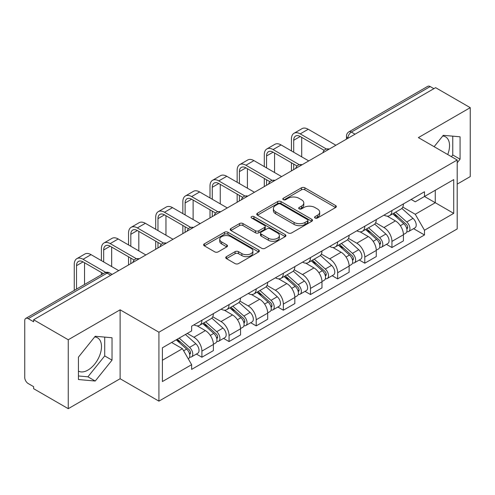 <?xml version="1.0" encoding="UTF-8"?>
<svg xmlns="http://www.w3.org/2000/svg" width="495" height="495" viewBox="0 0 495 495"><rect width="100%" height="100%" fill="white"/><g stroke="black" fill="none" stroke-linecap="round" stroke-linejoin="round"><path stroke-width="0.74" d="M315.067 218.01A1.689 0.978 0 0 0 317.462 218.01L335.61 207.535A2.413 1.392 0 0 0 336.315 206.545A2.413 1.392 0 0 0 335.61 205.561L304.864 187.809A2.413 1.392 0 0 0 301.449 187.809L283.301 198.285A1.689 0.978 0 0 0 282.806 198.978A1.689 0.978 0 0 0 283.301 199.671A1.689 0.978 0 0 0 285.689 199.671L288.041 198.309A7.728 4.461 0 0 1 298.968 198.309L301.535 199.794A7.728 4.461 0 0 1 303.8 202.95A7.728 4.461 0 0 1 301.535 206.106L299.184 207.461A1.689 0.978 0 0 0 298.689 208.147A1.689 0.978 0 0 0 299.184 208.84A1.689 0.978 0 0 0 301.573 208.84L303.924 207.485A7.728 4.461 0 0 1 314.857 207.485L317.419 208.964A7.728 4.461 0 0 1 319.683 212.12A7.728 4.461 0 0 1 317.419 215.276L315.067 216.631A1.689 0.978 0 0 0 314.572 217.324A1.689 0.978 0 0 0 315.067 218.01L315.067 216.631M442.734 135.989A19.194 11.082 -60 0 1 445.568 136.855A19.194 11.082 -60 0 1 447.721 154.539M94.687 336.928A19.194 11.082 -60 0 1 97.521 337.8A19.194 11.082 -60 0 1 100.46 353.183A19.194 11.082 -60 0 1 87.918 370.099A19.194 11.082 -60 0 1 78.439 371.114M226.456 256.645A2.413 1.392 0 0 0 225.751 257.629A2.413 1.392 0 0 0 226.456 258.619L235.088 263.6A2.413 1.392 0 0 0 238.503 263.6L258.656 251.961A2.413 1.392 0 0 0 259.368 250.977A2.413 1.392 0 0 0 258.656 249.987L227.91 232.235A2.413 1.392 0 0 0 224.495 232.235L204.336 243.874A2.413 1.392 0 0 0 203.631 244.858A2.413 1.392 0 0 0 204.336 245.848L214.756 251.862A2.413 1.392 0 0 0 218.177 251.862L226.803 246.881A2.413 1.392 0 0 0 227.508 245.897A2.413 1.392 0 0 0 226.803 244.907L221.636 241.925A6.46 3.731 0 0 1 219.743 239.289A6.46 3.731 0 0 1 223.728 235.843A6.46 3.731 0 0 1 230.775 236.653L251.015 248.335A6.46 3.731 0 0 1 252.908 250.977A6.46 3.731 0 0 1 248.917 254.424A6.46 3.731 0 0 1 241.876 253.613L238.503 251.664A2.413 1.392 0 0 0 235.088 251.664L226.456 256.645L226.456 258.619M158.92 332.219L120.118 309.814L68.254 339.756L33.623 319.758L435.619 87.671L470.25 107.663L418.393 137.604L457.201 160.009L158.92 332.219L158.92 401.142L457.201 228.938L457.201 160.009M288.208 232.928A2.413 1.392 0 0 0 291.623 232.928L311.782 221.29A2.413 1.392 0 0 0 312.487 220.306A2.413 1.392 0 0 0 311.782 219.316L281.036 201.564A2.413 1.392 0 0 0 277.621 201.564L257.462 213.203A2.413 1.392 0 0 0 256.757 214.193A2.413 1.392 0 0 0 257.462 215.177L288.208 232.928M252.246 218.375A1.689 0.978 0 0 1 253.96 218.617L253.96 216.606L285.219 234.655A2.413 1.392 0 0 1 285.931 235.639A2.413 1.392 0 0 1 285.219 236.629L265.066 248.261A2.413 1.392 0 0 1 261.645 248.261L230.899 230.509L230.899 228.542A2.413 1.392 0 0 0 230.194 229.525A2.413 1.392 0 0 0 230.899 230.509M230.899 228.542L239.524 223.561A2.413 1.392 0 0 1 242.946 223.561L255.414 230.757A2.413 1.392 0 0 0 258.829 230.757L264.553 227.453A2.413 1.392 0 0 0 265.258 226.469A2.413 1.392 0 0 0 264.553 225.485L251.571 217.986A1.689 0.978 0 0 1 251.076 217.299A1.689 0.978 0 0 1 252.116 216.395A1.689 0.978 0 0 1 253.96 216.606M68.254 339.756L68.254 408.678L33.623 388.686L33.623 386.675L28.234 383.563M457.201 184.121L470.25 176.591L470.25 107.663M68.254 408.678L120.118 378.737L158.92 401.142M110.719 275.251L107.062 273.141L28.227 318.656A4.919 2.84 -120 0 0 25.771 318.409A4.919 2.84 -120 0 0 24.75 320.667L24.75 377.53A4.919 2.84 -120 0 0 28.227 383.563M33.623 319.758L33.623 321.769L28.234 318.656M355.045 134.188L351.394 132.078A4.919 2.84 60 0 0 348.932 131.837L427.767 86.322A4.919 2.84 60 0 1 430.223 86.563L351.394 132.078A4.919 2.84 120 0 0 347.911 138.105L347.911 138.309M433.88 88.673L430.223 86.563M391.941 210.548A11.323 6.534 60 0 1 389.596 215.628L401.08 209.001A11.323 6.534 -120 0 0 403.425 203.915M375.637 222.738L383.934 227.527A11.323 6.534 60 0 1 391.941 241.393L403.425 234.76A11.323 6.534 -120 0 0 395.418 220.894L387.201 216.148M403.425 234.76L403.425 240.892L391.941 247.525L386.434 244.344M389.596 215.628A11.323 6.534 60 0 1 384.021 215.121M391.941 241.393L391.941 247.525M364.79 226.221A11.323 6.534 60 0 1 362.445 231.301L373.935 224.674A11.323 6.534 -120 0 0 376.274 219.588M359.283 260.017L364.79 263.198L376.274 256.565L376.274 250.433A11.323 6.534 -120 0 0 368.274 236.573L360.051 231.821M362.445 231.301A11.323 6.534 60 0 1 356.876 230.794M348.492 238.411L356.784 243.2A11.323 6.534 60 0 1 364.79 257.066L364.79 263.198M337.646 241.894A11.323 6.534 60 0 1 335.301 246.974L346.785 240.347A11.323 6.534 -120 0 0 349.13 235.261M332.139 275.69L337.646 278.871L349.13 272.238L349.13 266.106A11.323 6.534 -120 0 0 341.123 252.246L332.906 247.5M335.301 246.974A11.323 6.534 60 0 1 329.726 246.467M321.342 254.083L329.639 258.873A11.323 6.534 60 0 1 337.646 272.739L337.646 278.871M310.495 257.567A11.323 6.534 60 0 1 308.15 262.653L319.64 256.02A11.323 6.534 -120 0 0 321.979 250.94M304.988 291.363L310.495 294.544L321.979 287.911L321.979 281.785A11.323 6.534 -120 0 0 313.978 267.919L305.755 263.173M308.15 262.653A11.323 6.534 60 0 1 302.581 262.14M294.197 269.756L302.488 274.546A11.323 6.534 60 0 1 310.495 288.412L310.495 294.544M283.35 273.24A11.323 6.534 60 0 1 281.005 278.326L292.489 271.693A11.323 6.534 -120 0 0 294.834 266.613M277.844 307.036L283.35 310.216L294.834 303.584L294.834 297.458A11.323 6.534 -120 0 0 286.828 283.592L278.611 278.846M281.005 278.326A11.323 6.534 60 0 1 275.43 277.813M267.046 285.436L275.344 290.225A11.323 6.534 60 0 1 283.35 304.085L283.35 310.216M256.2 288.913A11.323 6.534 60 0 1 253.855 293.999L265.345 287.366A11.323 6.534 -120 0 0 267.684 282.286M250.693 322.709L256.2 325.889L267.684 319.256L267.684 313.131A11.323 6.534 -120 0 0 259.683 299.265L251.46 294.519M253.855 293.999A11.323 6.534 60 0 1 248.286 293.486M239.902 301.108L248.193 305.898A11.323 6.534 60 0 1 256.2 319.758L256.2 325.889M229.055 304.592A11.323 6.534 60 0 1 226.71 309.672L238.194 303.039A11.323 6.534 -120 0 0 240.539 297.959M223.548 338.382L229.055 341.562L240.539 334.929L240.539 328.804A11.323 6.534 -120 0 0 232.532 314.938L224.315 310.192M226.71 309.672A11.323 6.534 60 0 1 221.135 309.158M212.751 316.781L221.048 321.571A11.323 6.534 60 0 1 229.055 335.437L229.055 341.562M201.904 320.265A11.323 6.534 60 0 1 199.559 325.345L211.049 318.712A11.323 6.534 -120 0 0 213.388 313.632M213.394 344.477A11.323 6.534 -120 0 0 205.388 330.611L197.165 325.865M213.388 350.608L213.388 344.477L201.904 351.11L201.904 357.235L213.394 350.608M199.559 325.345A11.323 6.534 60 0 1 193.99 324.831M196.397 354.055L201.904 357.235M187.289 333.426L193.904 337.243A11.323 6.534 60 0 1 201.904 351.11M411.172 199.448L415.256 201.805L453.717 179.605L435.272 190.253L435.272 202.709L415.256 214.267L402.788 207.065M162.403 360.249L182.414 348.697L191.639 364.673L162.403 381.552L162.403 347.793L191.639 330.914L191.639 326.193L424.481 191.757L424.481 196.484L453.717 213.364L424.481 230.243L415.256 214.267M453.717 179.605L453.717 213.364M191.639 364.673L191.639 369.394L424.481 234.964L424.481 230.243M457.201 162.775L460.072 159.198L460.072 136.812L443.279 135.308L434.127 146.693M120.118 309.814L120.118 378.737M78.439 379.535L95.232 381.032L112.025 360.143L112.025 337.751L95.232 336.254L78.439 357.143L78.439 379.535M182.414 348.697L171.623 342.466M413.579 228.671L424.481 234.964M451.403 156.667L452.758 154.978L452.758 136.156M452.758 154.978L460.072 159.198M78.439 375.965L87.918 376.813L104.711 355.924L104.711 337.101M87.918 376.813L95.232 381.032M104.711 355.924L112.025 360.143M315.748 218.252L317.419 217.286A7.728 4.461 0 0 0 319.683 214.131L319.683 212.12M303.8 202.95L303.8 204.955A7.728 4.461 0 0 1 301.535 208.11L299.859 209.076M335.579 207.554L304.864 189.82A2.413 1.392 0 0 0 301.449 189.82L283.975 199.906M311.751 221.308L281.036 203.575A2.413 1.392 0 0 0 277.621 203.575L257.493 215.195M307.513 220.993A1.689 0.978 0 0 0 308.008 220.306A1.689 0.978 0 0 0 307.513 219.613L280.523 204.033A1.689 0.978 0 0 0 278.128 204.033L275.653 205.462A7.728 4.461 0 0 0 273.389 208.618A7.728 4.461 0 0 0 275.653 211.773L294.104 222.422A7.728 4.461 0 0 0 305.038 222.422L307.513 220.993L307.513 223.004A1.689 0.978 0 0 0 308.008 222.317L308.008 220.306M273.389 208.618L273.389 210.629A7.728 4.461 0 0 0 275.653 213.784L275.653 211.773M307.513 223.004L305.038 224.433A7.728 4.461 0 0 1 294.104 224.433L275.653 213.784M230.93 230.528L239.524 225.565L239.524 223.561M265.258 226.469L265.258 228.48A2.413 1.392 0 0 1 264.553 229.463L258.829 232.768A2.413 1.392 0 0 1 255.414 232.768L242.946 225.565A2.413 1.392 0 0 0 239.524 225.565M253.96 218.617L285.188 236.647M268.352 238.231A6.46 3.731 0 0 0 275.393 239.036A6.46 3.731 0 0 0 279.384 235.589A6.46 3.731 0 0 0 277.491 232.953L270.357 228.832A2.413 1.392 0 0 0 266.941 228.832L261.218 232.136A2.413 1.392 0 0 0 260.512 233.126A2.413 1.392 0 0 0 261.218 234.11L268.352 238.231L268.352 240.236A6.46 3.731 0 0 0 275.393 241.046A6.46 3.731 0 0 0 279.384 237.6L279.384 235.589M260.512 233.126L260.512 235.137A2.413 1.392 0 0 0 261.218 236.121L261.218 234.11M268.352 240.236L261.218 236.121M252.908 250.977L252.908 252.982A6.46 3.731 0 0 1 248.917 256.429A6.46 3.731 0 0 1 241.876 255.624L238.503 253.675A2.413 1.392 0 0 0 235.088 253.675L226.493 258.637M219.743 239.289L219.743 241.3A6.46 3.731 0 0 0 221.636 243.936L221.636 241.925M226.772 246.9L221.636 243.936M258.625 251.98L227.91 234.246A2.413 1.392 0 0 0 224.495 234.246L204.373 245.867M392.727 213.821L403.784 223.697A6.15 3.552 60 0 1 405.721 233.207L403.425 234.531M393.018 214.081L398.228 217.088M393.841 213.178L406.147 224.161A2.951 1.708 60 0 1 407.076 228.727A2.951 1.708 60 0 1 406.81 228.838M395.684 212.114L406.748 221.989A6.15 3.552 60 0 1 408.678 231.499A6.15 3.552 60 0 1 406.816 231.697M401.853 208.414L413.009 218.369A6.15 3.552 60 0 1 414.94 227.886L408.678 231.499M293.702 152.225L293.702 140.271A9.232 5.327 60 0 1 295.614 136.045A9.232 5.327 60 0 1 300.23 136.502L324.206 150.344M335.901 145.239L308.237 129.263A12.431 7.178 -120 0 0 302.018 128.65L294.018 133.273A12.431 7.178 -120 0 0 291.444 138.959L291.444 150.919M326.453 149.026L300.23 133.885A12.431 7.178 -120 0 0 294.018 133.273M291.444 162.775L291.444 170.911M293.702 169.606L293.702 164.08M301.709 156.847L301.709 137.356M365.576 229.494L376.639 239.37A6.15 3.552 60 0 1 378.57 248.88L376.274 250.204M365.867 229.76L371.077 232.761M366.69 228.851L379.003 239.834A2.951 1.708 60 0 1 379.931 244.4A2.951 1.708 60 0 1 379.659 244.511M368.534 227.787L379.597 237.662A6.15 3.552 60 0 1 381.527 247.172A6.15 3.552 60 0 1 379.671 247.37M374.703 224.087L385.865 234.042A6.15 3.552 60 0 1 387.795 243.559L381.527 247.172M338.432 245.167L349.489 255.043A6.15 3.552 60 0 1 351.425 264.553L349.13 265.883M338.722 245.433L343.932 248.44M339.545 244.524L351.852 255.507A2.951 1.708 60 0 1 352.78 260.079A2.951 1.708 60 0 1 352.514 260.184M341.389 243.46L352.452 253.335A6.15 3.552 60 0 1 354.383 262.845A6.15 3.552 60 0 1 352.52 263.043M347.558 239.759L358.714 249.715A6.15 3.552 60 0 1 360.645 259.231L354.383 262.845M266.558 167.898L266.558 155.944A9.232 5.327 60 0 1 268.469 151.718A9.232 5.327 60 0 1 273.079 152.175L297.056 166.017M308.756 160.912L281.086 144.942A12.431 7.178 -120 0 0 274.874 144.323L266.867 148.946A12.431 7.178 -120 0 0 264.293 154.638L264.293 166.592M299.302 164.699L273.079 149.564A12.431 7.178 -120 0 0 266.867 148.946M264.293 178.447L264.293 186.584M266.558 185.279L266.558 179.753M274.558 172.52L274.558 153.029M239.407 183.571L239.407 171.617A9.232 5.327 60 0 1 241.319 167.39A9.232 5.327 60 0 1 245.935 167.848L269.911 181.69M281.606 176.585L253.941 160.615A12.431 7.178 -120 0 0 247.723 159.996L239.722 164.618A12.431 7.178 -120 0 0 237.148 170.311L237.148 182.265M272.157 180.372L245.935 165.237A12.431 7.178 -120 0 0 239.722 164.618M237.148 194.12L237.148 202.257M239.407 200.951L239.407 195.426M247.413 188.193L247.413 168.702M311.281 260.846L322.344 270.716A6.15 3.552 60 0 1 324.275 280.226L321.979 281.556M311.572 261.106L316.781 264.113M312.394 260.197L324.708 271.186A2.951 1.708 60 0 1 325.636 275.752A2.951 1.708 60 0 1 325.364 275.857M314.238 259.132L325.302 269.008A6.15 3.552 60 0 1 327.232 278.518A6.15 3.552 60 0 1 325.376 278.716M320.407 255.432L331.57 265.388A6.15 3.552 60 0 1 333.5 274.904L327.232 278.518M284.136 276.519L295.193 286.388A6.15 3.552 60 0 1 297.13 295.905L294.834 297.229M284.427 276.779L289.637 279.786M285.25 275.87L297.557 286.859A2.951 1.708 60 0 1 298.485 291.425A2.951 1.708 60 0 1 298.219 291.53M287.094 274.812L298.157 284.681A6.15 3.552 60 0 1 300.088 294.197A6.15 3.552 60 0 1 298.225 294.389M293.263 271.105L304.419 281.061A6.15 3.552 60 0 1 306.349 290.577L300.088 294.197M256.985 292.192L268.049 302.061A6.15 3.552 60 0 1 269.979 311.578L267.684 312.902M257.276 292.452L262.486 295.459M258.099 291.549L270.412 302.532A2.951 1.708 60 0 1 271.34 307.098A2.951 1.708 60 0 1 271.068 307.203M259.943 290.485L271.006 300.354A6.15 3.552 60 0 1 272.937 309.87A6.15 3.552 60 0 1 271.081 310.068M266.112 286.778L277.274 296.734A6.15 3.552 60 0 1 279.205 306.25L272.937 309.87M212.262 199.244L212.262 187.289A9.232 5.327 60 0 1 214.174 183.063A9.232 5.327 60 0 1 218.784 183.521L242.76 197.363M254.461 192.264L226.79 176.288A12.431 7.178 -120 0 0 220.578 175.669L212.572 180.291A12.431 7.178 -120 0 0 209.998 185.984L209.998 197.938M245.006 196.045L218.784 180.91A12.431 7.178 -120 0 0 212.572 180.291M209.998 209.793L209.998 217.93M212.262 216.624L212.262 211.099M220.263 203.866L220.263 184.375M185.111 214.917L185.111 202.962A9.232 5.327 60 0 1 187.023 198.736A9.232 5.327 60 0 1 191.639 199.194L215.616 213.036M227.31 207.937L199.646 191.961A12.431 7.178 -120 0 0 193.427 191.342L185.427 195.964A12.431 7.178 -120 0 0 182.853 201.657L182.853 213.611M217.862 211.724L191.639 196.583A12.431 7.178 -120 0 0 185.427 195.964M182.853 225.466L182.853 233.603M185.111 232.297L185.111 226.772M193.118 219.539L193.118 200.048M157.967 230.59L157.967 218.635A9.232 5.327 60 0 1 159.879 214.409A9.232 5.327 60 0 1 164.488 214.867L188.465 228.709M200.166 223.61L172.495 207.634A12.431 7.178 -120 0 0 166.283 207.021L158.276 211.637A12.431 7.178 -120 0 0 155.702 217.33L155.702 229.284M190.711 227.397L164.488 212.256A12.431 7.178 -120 0 0 158.276 211.637M155.702 241.139L155.702 249.282M157.967 247.97L157.967 242.445M165.967 235.212L165.967 215.721M229.841 307.865L240.898 317.734A6.15 3.552 60 0 1 242.835 327.251L240.539 328.575M230.132 308.125L235.342 311.132M230.955 307.222L243.262 318.205A2.951 1.708 60 0 1 244.19 322.771A2.951 1.708 60 0 1 243.924 322.876M232.799 306.158L243.862 316.027A6.15 3.552 60 0 1 245.792 325.543A6.15 3.552 60 0 1 243.93 325.741M238.967 302.451L250.124 312.413A6.15 3.552 60 0 1 252.054 321.923L245.792 325.543M130.816 246.263L130.816 234.308A9.232 5.327 60 0 1 132.728 230.082A9.232 5.327 60 0 1 137.344 230.54L161.321 244.381M173.015 239.283L145.351 223.307A12.431 7.178 -120 0 0 139.132 222.694L131.132 227.316A12.431 7.178 -120 0 0 128.558 233.003L128.558 244.957M163.567 243.07L137.344 227.929A12.431 7.178 -120 0 0 131.132 227.316M128.558 256.812L128.558 264.955M130.816 263.649L130.816 258.124M138.823 250.885L138.823 231.394M202.69 323.538L213.753 333.407A6.15 3.552 60 0 1 215.684 342.924L213.388 344.248M202.981 323.798L208.191 326.805M203.804 322.895L216.117 333.877A2.951 1.708 60 0 1 217.045 338.444A2.951 1.708 60 0 1 216.773 338.549M205.648 321.83L216.711 331.7A6.15 3.552 60 0 1 218.642 341.216A6.15 3.552 60 0 1 216.785 341.414M211.817 318.124L222.979 328.086A6.15 3.552 60 0 1 224.909 337.596L218.642 341.216M103.672 261.942L103.672 249.981A9.232 5.327 60 0 1 105.584 245.755A9.232 5.327 60 0 1 110.193 246.213L134.17 260.054M145.87 254.956L118.2 238.98A12.431 7.178 -120 0 0 111.988 238.367L103.981 242.989A12.431 7.178 -120 0 0 101.407 248.676L101.407 260.63M136.416 258.743L110.193 243.602A12.431 7.178 -120 0 0 103.981 242.989M101.407 272.491L101.407 274.744M111.672 266.558L111.672 247.067M176.22 339.818L186.603 349.08A6.15 3.552 60 0 1 188.539 358.597L188.23 358.77M176.325 339.756L181.046 342.478M177.334 339.168L188.966 349.55A2.951 1.708 60 0 1 189.894 354.117A2.951 1.708 60 0 1 189.628 354.222M179.178 338.104L189.566 347.372A6.15 3.552 60 0 1 191.497 356.889A6.15 3.552 60 0 1 189.635 357.087M185.446 334.49L195.828 343.759A6.15 3.552 60 0 1 197.759 353.269L191.497 356.889M76.521 289.111L76.521 265.654A9.232 5.327 60 0 1 78.433 261.434A9.232 5.327 60 0 1 83.049 261.886L103.356 273.617M118.72 270.629L91.055 254.653A12.431 7.178 -120 0 0 84.837 254.04L76.836 258.662A12.431 7.178 -120 0 0 74.262 264.349L74.262 290.417M105.788 272.405L83.049 259.275A12.431 7.178 -120 0 0 76.836 258.662M84.527 284.489L84.527 262.74M348.084 138.21L347.911 138.105A4.919 2.84 0 0 1 346.469 136.1L346.469 139.138M229.055 335.437L240.539 328.804M256.2 319.758L267.684 313.131M283.35 304.085L294.834 297.458M310.495 288.412L321.979 281.785M337.646 272.739L349.13 266.106M364.79 257.066L376.274 250.433M193.904 337.243L205.388 330.611M221.048 321.571L232.532 314.938M248.193 305.898L259.683 299.265M275.344 290.225L286.828 283.592M302.488 274.546L313.978 267.919M329.639 258.873L341.123 252.246M356.784 243.2L368.274 236.573M383.934 227.527L395.418 220.894M328.81 149.335A4.919 2.84 120 0 0 326.638 150.591M301.665 165.008A4.919 2.84 120 0 0 299.487 166.264M274.515 180.681A4.919 2.84 120 0 0 272.343 181.937M247.37 196.354A4.919 2.84 120 0 0 245.192 197.61M220.219 212.027A4.919 2.84 120 0 0 218.047 213.283M193.075 227.706A4.919 2.84 120 0 0 190.897 228.956M165.924 243.379A4.919 2.84 120 0 0 163.752 244.629M138.779 259.052A4.919 2.84 120 0 0 136.601 260.308M112.161 274.422L109.525 272.9A4.919 2.84 120 0 0 107.062 273.141A4.919 2.84 60 0 0 104.6 272.9L25.771 318.409M317.419 217.286L317.419 215.276M299.184 208.84L299.184 207.461M301.535 208.11L301.535 206.106M283.301 199.671L283.301 198.285M301.449 189.82L301.449 187.809M304.864 189.82L304.864 187.809M335.61 207.535L335.61 205.561M257.462 215.177L257.462 213.203M277.621 203.575L277.621 201.564M281.036 203.575L281.036 201.564M311.782 221.29L311.782 219.316M294.104 224.433L294.104 222.422M305.038 224.433L305.038 222.422M242.946 225.565L242.946 223.561M255.414 232.768L255.414 230.757M258.829 232.768L258.829 230.757M264.553 229.463L264.553 227.453M285.219 236.629L285.219 234.655M235.088 253.675L235.088 251.664M238.503 253.675L238.503 251.664M241.876 255.624L241.876 253.613M226.803 246.881L226.803 244.907M204.336 245.848L204.336 243.874M224.495 234.246L224.495 232.235M227.91 234.246L227.91 232.235M258.656 251.961L258.656 249.987M403.784 223.697L400.337 225.683M407.688 227.378L406.581 228.016M413.009 218.369L406.748 221.989M300.23 133.885L308.237 129.263M293.702 140.271L300.23 136.502M376.639 239.37L373.187 241.356M380.544 243.051L379.43 243.689M385.865 234.042L379.597 237.662M349.489 255.043L346.042 257.035M353.393 258.724L352.285 259.361M358.714 249.715L352.452 253.335M273.079 149.564L281.086 144.942M266.558 155.944L273.079 152.175M245.935 165.237L253.941 160.615M239.407 171.617L245.935 167.848M322.344 270.716L318.891 272.708M326.248 274.397L325.135 275.041M331.57 265.388L325.302 269.008M295.193 286.388L291.747 288.381M299.098 290.07L297.99 290.714M304.419 281.061L298.157 284.681M268.049 302.061L264.596 304.054M271.953 305.743L270.839 306.386M277.274 296.734L271.006 300.354M218.784 180.91L226.79 176.288M212.262 187.289L218.784 183.521M191.639 196.583L199.646 191.961M185.111 202.962L191.639 199.194M164.488 212.256L172.495 207.634M157.967 218.635L164.488 214.867M240.898 317.734L237.452 319.727M244.802 321.416L243.695 322.059M250.124 312.413L243.862 316.027M137.344 227.929L145.351 223.307M130.816 234.308L137.344 230.54M213.753 333.407L210.301 335.4M217.658 337.095L216.544 337.732M222.979 328.086L216.711 331.7M110.193 243.602L118.2 238.98M103.672 249.981L110.193 246.213M186.603 349.08L183.633 350.8M190.507 352.768L189.399 353.405M195.828 343.759L189.566 347.372M83.049 259.275L91.055 254.653M76.521 265.654L83.049 261.886M329.231 149.094A4.919 4.919 0 0 0 322.913 152.738M302.08 164.767A4.919 4.919 0 0 0 295.769 168.411M274.935 180.44A4.919 4.919 0 0 0 268.618 184.09M247.785 196.113A4.919 4.919 0 0 0 241.473 199.763M220.64 211.786A4.919 4.919 0 0 0 214.323 215.436M193.489 227.465A4.919 4.919 0 0 0 187.178 231.109M166.345 243.138A4.919 4.919 0 0 0 160.027 246.782M139.194 258.811A4.919 4.919 0 0 0 132.883 262.455M109.525 272.9A4.919 4.919 0 0 0 104.6 272.9M348.932 131.837A4.919 4.919 0 0 0 346.469 136.1"/></g></svg>
